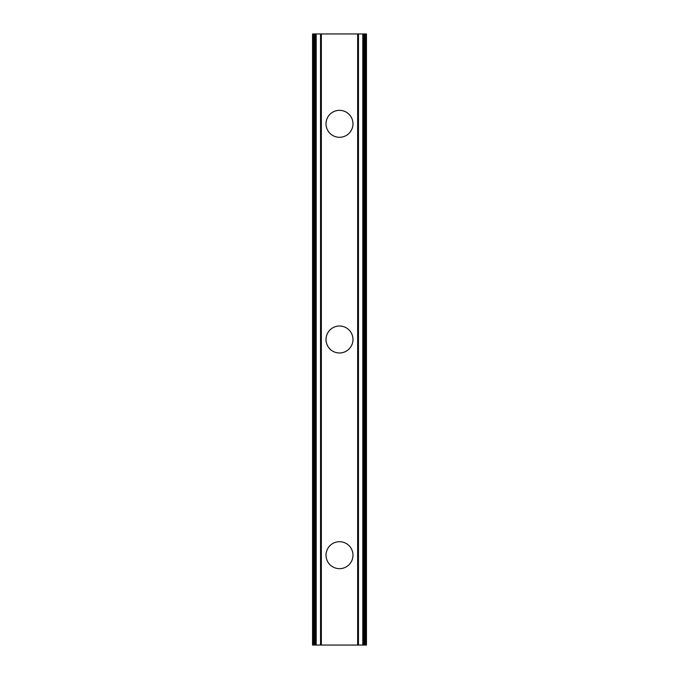 <?xml version="1.0" encoding="UTF-8"?>
<svg xmlns="http://www.w3.org/2000/svg" width="679" height="679" viewBox="0 0 679 679"><rect width="100%" height="100%" fill="white"/><g stroke="black" fill="none" stroke-linecap="round" stroke-linejoin="round"><path stroke-width="1.02" d="M326.022 555.184A13.478 13.478 0 0 1 339.5 541.706A13.478 13.478 0 0 1 352.978 555.184A13.478 13.478 0 0 1 339.5 568.663A13.478 13.478 0 0 1 326.022 555.184M326.022 339.5A13.478 13.478 0 0 1 339.5 326.022A13.478 13.478 0 0 1 352.978 339.5A13.478 13.478 0 0 1 339.5 352.978A13.478 13.478 0 0 1 326.022 339.5M326.022 123.816A13.478 13.478 0 0 1 339.5 110.338A13.478 13.478 0 0 1 352.978 123.816A13.478 13.478 0 0 1 339.5 137.294A13.478 13.478 0 0 1 326.022 123.816M364.946 33.95L312.544 33.95L312.544 645.05L366.456 645.05L366.456 33.95L364.946 33.95L364.946 645.05M312.544 33.95L312.544 645.05M320.539 33.95L320.539 645.05M321.218 33.95L321.218 645.05M321.354 33.95L321.354 645.05M357.646 33.95L357.646 645.05M357.782 33.95L357.782 645.05M358.461 33.95L358.461 645.05M313.554 33.95L313.554 645.05M314.054 33.95L314.054 645.05M315.039 33.95L315.039 645.05M315.149 33.95L315.149 645.05M316.21 33.95L316.21 645.05M362.79 33.95L362.79 645.05M363.851 33.95L363.851 645.05M363.961 33.95L363.961 645.05M365.446 33.95L365.446 645.05"/></g></svg>
